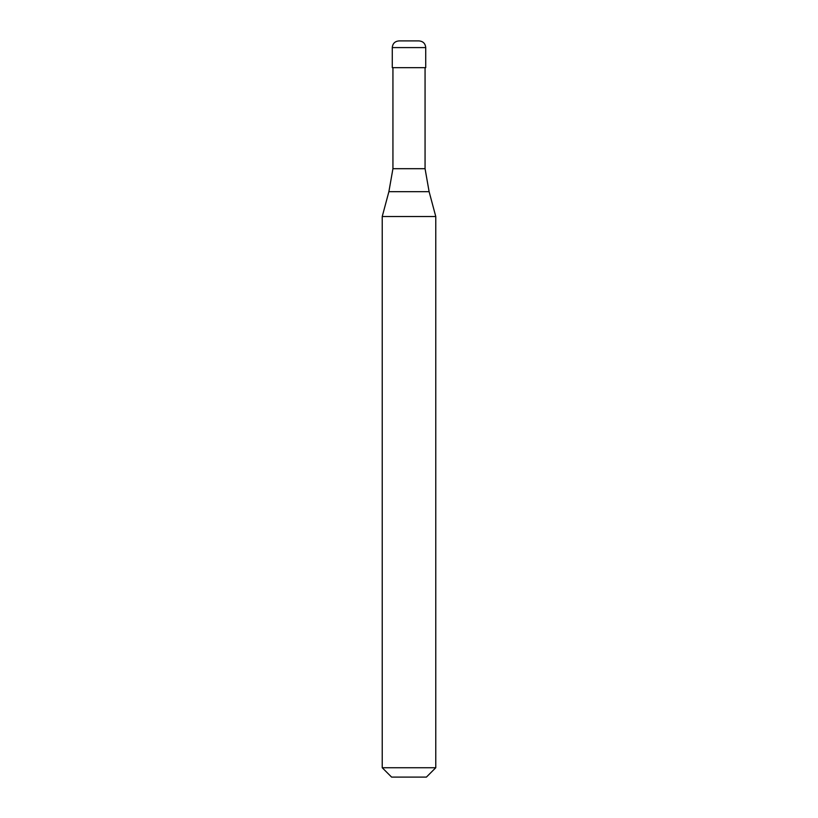 <?xml version="1.0" encoding="UTF-8"?>
<svg xmlns="http://www.w3.org/2000/svg" width="818" height="818" viewBox="0 0 818 818"><rect width="100%" height="100%" fill="white"/><g stroke="black" fill="none" stroke-linecap="round" stroke-linejoin="round"><path stroke-width="1.23" d="M419.041 40.9L398.959 40.9C394.9 41.299 392.66 43.528 392.272 47.597L425.728 47.597C425.34 43.528 423.1 41.299 419.041 40.9M425.728 47.597L425.728 67.669L392.272 67.669L392.272 47.597M425.063 67.669L425.063 168.692L392.937 168.692L388.887 191.668L429.113 191.668L435.769 216.514L382.231 216.514L382.231 767.734L435.769 767.734L435.769 216.514M435.769 767.734L426.403 777.1L391.597 777.1L382.231 767.734M425.063 168.692L429.113 191.668M392.937 67.669L392.937 168.692M388.887 191.668L382.231 216.514"/></g></svg>
